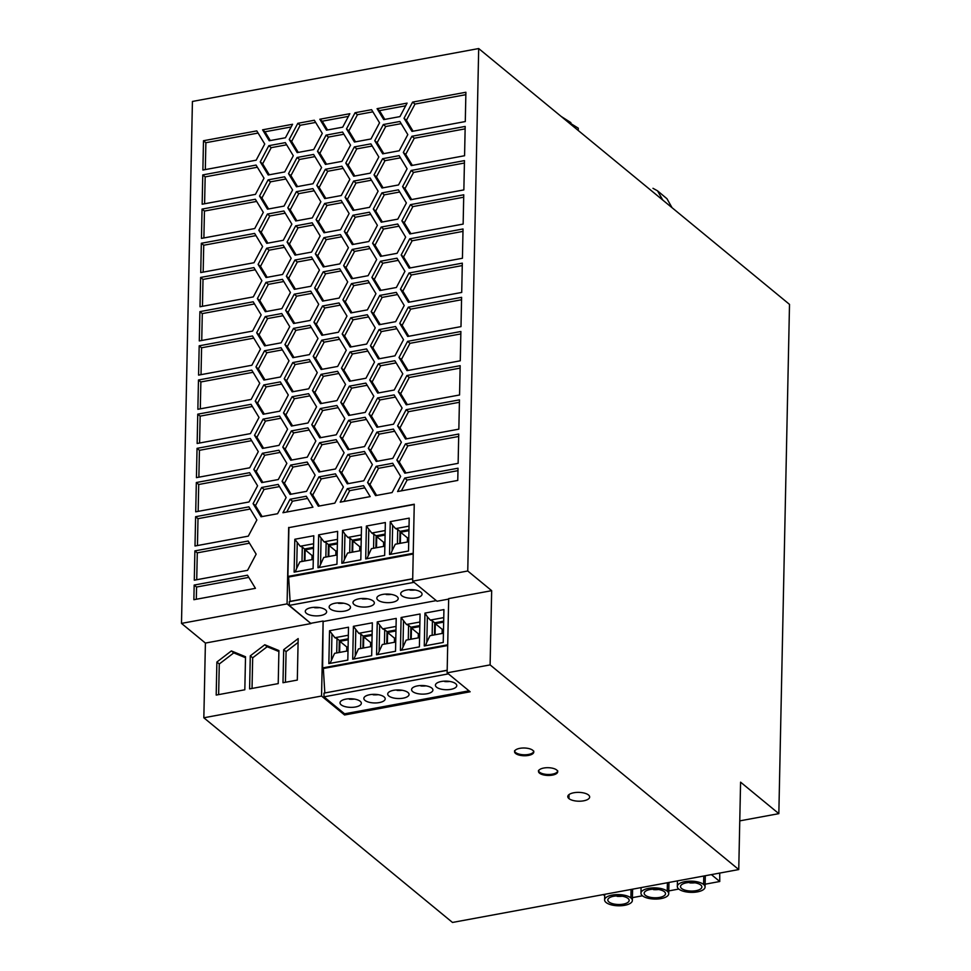 <?xml version="1.0" encoding="UTF-8"?>
<svg xmlns="http://www.w3.org/2000/svg" width="971" height="971" viewBox="0 0 971 971"><rect width="100%" height="100%" fill="white"/><g stroke="black" fill="none" stroke-linecap="round" stroke-linejoin="round"><path stroke-width="1.46" d="M216.885 662.028L231.377 650.922L245.517 656.736L244.826 689.774L216.193 695.066L216.885 662.028L219.276 663.994L233.768 652.888L245.493 657.707M218.633 694.617L219.276 663.994M278.908 650.558L278.216 683.608L249.596 688.9L250.287 655.85L264.78 644.756L278.908 650.558M298.17 638.578L297.308 680.076L282.986 682.722L283.69 649.684L298.17 638.578M414.253 504.471L288.921 527.617L287.901 576.446L413.233 553.288M294.82 539.257L294.128 572.137L313.099 568.63L313.791 535.749L294.82 539.257L300.185 546.248L313.621 543.772M317.99 567.732L336.949 564.224L337.641 531.343L318.67 534.851L317.99 567.732M341.841 563.314L360.811 559.818L361.491 526.937L342.532 530.445L341.841 563.314M409.204 518.126L390.245 521.633L389.553 554.502L408.524 551.006L409.204 518.126M385.353 522.532L366.383 526.039L365.703 558.908L384.662 555.412L385.353 522.532M681.654 888.514A10.681 4.309 -178.8 0 0 693.792 890.977A10.681 4.309 -178.8 0 0 701.863 886.826A10.681 4.309 -178.8 0 0 700.734 884.994A10.681 4.309 -178.8 0 0 688.985 882.505A10.681 4.309 -178.8 0 0 680.537 886.365A10.681 4.309 -178.8 0 0 681.654 888.514M689.835 882.457L689.823 882.894A10.681 4.309 -178.8 0 0 694.933 882.785M288.921 527.617L414.253 504.228L412.651 581.168L467.755 570.997L478.691 48.55L192.428 101.445L181.492 623.394L287.076 603.889L310.987 623.564L289.273 605.394L289.273 601.668L412.699 578.862M373.155 694.787A10.681 4.309 -178.8 0 0 378.265 694.666M329.545 630.725L328.853 663.594L347.812 660.098L348.504 627.217L329.545 630.725L334.91 637.716L348.334 635.228M408.718 541.757L395.282 544.245L392.114 550.678L392.648 525.36L395.61 528.625L409.034 526.136M397.418 543.845L397.722 529.462L395.61 528.625M353.395 626.319L352.704 659.188L371.675 655.692L372.354 622.812L353.395 626.319L358.76 633.31L372.196 630.822M353.893 658.969L358.433 648.931L371.869 646.443M377.755 654.563L382.295 644.526L395.719 642.037M395.804 637.911L394.481 638.165L394.396 642.292M642.438 895.76A13.873 5.595 1.2 0 1 640.981 892.968A13.873 5.595 1.2 0 1 651.966 887.943A13.873 5.595 1.2 0 1 667.247 891.184A13.873 5.595 1.2 0 1 668.716 893.563A13.873 5.595 1.2 0 1 658.217 898.964A13.873 5.595 1.2 0 1 642.438 895.76M645.302 895.238A10.681 4.309 -178.8 0 0 657.44 897.702A10.681 4.309 -178.8 0 0 665.511 893.538A10.681 4.309 -178.8 0 0 664.382 891.706A10.681 4.309 -178.8 0 0 652.633 889.218A10.681 4.309 -178.8 0 0 644.174 893.077A10.681 4.309 -178.8 0 0 645.302 895.238M288.678 527.423L287.076 603.889M287.901 576.446L288.618 577.041L290.098 601.377L289.273 601.668M443.516 629.099L442.193 629.342L442.108 633.468M313.293 559.393L299.857 561.869L296.689 568.314L297.223 542.983M301.993 561.481L302.297 547.098L300.185 546.248M318.67 534.851L324.047 541.842L337.471 539.366M337.143 554.987L323.719 557.463L319.18 567.501M320.551 563.908L321.073 538.577M375.898 547.826L376.153 535.761L371.747 533.03L385.184 530.542M373.568 548.251L373.859 533.868M401.108 617.495L400.416 650.376L419.387 646.868L420.067 614L401.108 617.495L406.473 624.487L419.909 622.01M361.091 546.455L359.755 546.697L359.671 550.824M361.236 539.488L352.874 541.029L359.755 546.697M362.292 598.913A10.681 4.309 -178.8 0 0 367.402 598.804M296.689 568.314L295.318 571.919M443.662 622.132L435.299 623.673L442.193 629.342M435.299 623.673L435.069 634.767M314.58 607.725A10.681 4.309 -178.8 0 0 319.69 607.615M491.666 590.671L490.112 664.892L447.121 672.83L448.675 598.609L491.666 590.671L467.755 570.997M434.474 634.876L434.729 622.812L443.686 621.161M608.938 901.95A10.681 4.309 -178.8 0 0 621.088 904.414A10.681 4.309 -178.8 0 0 629.159 900.263A10.681 4.309 -178.8 0 0 628.031 898.43A10.681 4.309 -178.8 0 0 616.269 895.93A10.681 4.309 -178.8 0 0 607.822 899.801A10.681 4.309 -178.8 0 0 608.938 901.95M617.119 895.893L617.107 896.33A10.681 4.309 -178.8 0 0 622.229 896.221M390.245 521.633L392.648 525.36M392.114 550.678L390.743 554.283M366.383 526.039L371.747 533.03M372.099 635.362L363.737 636.903L370.619 642.571L370.534 646.698M371.954 642.329L370.619 642.571M362.911 648.106L363.166 636.029L372.124 634.379M363.737 636.903L363.506 647.997M711.391 874.616L719.766 881.498L705.128 884.205M719.717 873.075L719.766 881.498M447.704 644.805L322.615 667.914L323.112 621.039L321.547 696.037L203.837 717.775L452.486 922.45L738.749 869.555L740.582 782.165L778.839 813.649L789.508 304.384L478.691 48.55M447.692 645.521L323.331 668.497L322.615 667.914M386.761 643.7L387.016 631.623L395.974 629.973M384.431 644.125L384.722 629.742L387.016 631.623M352.048 552.232L352.303 540.167L361.248 538.504M352.874 541.029L352.643 552.123M361.006 550.581L347.569 553.057L344.402 559.502L344.936 534.171L347.897 537.436L361.333 534.948M349.706 552.669L350.009 538.286L347.897 537.436M399.761 543.42L400.003 531.343L408.961 529.693M397.722 529.462L400.003 531.343M350.009 538.286L352.303 540.167M366.892 558.689L371.42 548.651L384.856 546.175M443.431 633.226L429.995 635.702L426.839 642.147L427.361 616.816L430.323 620.081L443.759 617.605M432.144 635.313L432.435 620.93L430.323 620.081M424.278 645.97L443.237 642.462L443.929 609.582L424.958 613.089L424.278 645.97M444.73 681.557A10.681 4.309 -178.8 0 0 449.84 681.448M384.722 629.742L382.623 628.892L396.047 626.416M370.157 178.033L378.107 191.166L369.538 207.333L353.007 210.391L345.057 197.271L353.626 181.091L370.157 178.033M392.697 463.264L400.647 476.385L392.078 492.564L375.546 495.611L367.596 482.49L376.165 466.323L392.697 463.264M264.525 350.762L281.044 347.703L289.006 360.836L280.437 377.003L263.906 380.062L255.956 366.941L264.525 350.762L266.916 352.728L282.367 349.876M193.872 599.702L194.176 585.064L247.471 575.208L255.434 588.329L193.872 599.702M338.309 337.131L346.259 350.252L337.69 366.431L321.158 369.478L313.208 356.357L321.777 340.19L338.309 337.131M405.441 443.893L458.737 434.037L458.13 463.337L404.834 473.18L396.872 460.06L405.441 443.893L407.832 445.859L458.688 436.465M409.131 268.117L401.169 254.997L409.738 238.817L463.033 228.974L462.427 258.262L409.131 268.117M306.302 496.254L312.941 507.19L282.937 512.724L290.074 499.252L306.302 496.254M381.275 222.189L373.325 209.068L381.894 192.889L398.426 189.843L406.376 202.963L397.807 219.13L381.275 222.189M269.222 140.759L262.583 129.823L292.587 124.276L285.45 137.761L269.222 140.759M284.624 176.819L292.587 189.94L284.018 206.107L267.486 209.166L259.536 196.045L268.105 179.866L284.624 176.819M393.413 429.085L401.363 442.206L392.794 458.385L376.263 461.443L368.312 448.311L376.882 432.144L393.413 429.085M201.446 238.393L202.053 209.093L255.349 199.249L263.311 212.37L254.73 228.549L201.446 238.393M364.428 451.466L372.379 464.587L363.809 480.766L347.278 483.813L339.328 470.692L347.897 454.525L364.428 451.466M394.226 390.026L377.695 393.085L369.745 379.964L378.314 363.785L394.845 360.727L402.795 373.847L394.226 390.026M200.621 277.451L253.917 267.608L261.879 280.728L253.297 296.908L200.014 306.751L200.621 277.451L203.012 279.417L255.227 269.768M379.127 324.727L371.177 311.606L379.746 295.427L396.277 292.38L404.227 305.501L395.658 321.668L379.127 324.727M258.104 264.403L266.673 248.224L283.192 245.178L291.154 258.298L282.585 274.465L266.054 277.524L258.104 264.403L260.495 266.37L269.064 250.19L284.515 247.338M458.021 468.216L457.766 480.427L397.588 491.544L404.725 478.06L458.021 468.216M321.874 335.298L313.924 322.178L322.493 306.011L339.025 302.952L346.975 316.073L338.406 332.252L321.874 335.298M341.173 200.414L349.123 213.535L340.554 229.714L324.023 232.761L316.073 219.64L324.642 203.473L341.173 200.414M314.64 287.999L323.209 271.831L339.741 268.773L347.691 281.893L339.122 298.073L322.59 301.119L314.64 287.999L317.031 289.965L325.601 273.798L341.052 270.945M201.337 243.272L254.633 233.428L262.595 246.549L254.014 262.728L200.73 272.572L201.337 243.272L203.728 245.238L255.943 235.601M336.257 434.79L319.726 437.836L311.776 424.715L320.345 408.536L336.876 405.49L344.826 418.61L336.257 434.79M409.022 272.997L462.317 263.153L461.711 292.441L408.415 302.297L400.453 289.164L409.022 272.997L411.413 274.963L462.269 265.569M255.446 194.37L202.162 204.213L202.769 174.914L256.065 165.07L264.015 178.191L255.446 194.37M405.55 439.001L397.588 425.881L406.157 409.713L459.453 399.858L458.846 429.158L405.55 439.001M352.291 244.571L344.341 231.45L352.91 215.271L369.441 212.212L377.391 225.333L368.822 241.512L352.291 244.571M336.16 439.669L344.11 452.789L335.541 468.957L319.01 472.015L311.06 458.895L319.629 442.715L336.16 439.669M319.835 119.239L349.839 113.704L342.702 127.177L326.474 130.175L319.835 119.239L322.226 121.205L348.431 116.374M313.718 149.558L297.187 152.605L289.237 139.484L297.806 123.317L314.325 120.258L322.287 133.379L313.718 149.558M293.509 328.38L310.04 325.334L317.99 338.454L309.421 354.621L292.89 357.68L284.94 344.559L293.509 328.38L295.9 330.346L311.351 327.494M295.657 225.855L312.177 222.796L320.139 235.917L311.57 252.096L295.038 255.142L287.088 242.022L295.657 225.855L298.048 227.821L313.499 224.956M251.768 370.145L259.73 383.266L251.149 399.433L197.866 409.289L198.472 379.989L251.768 370.145M407.699 336.464L399.736 323.343L408.305 307.176L461.601 297.332L460.994 326.62L407.699 336.464M278.289 479.54L261.757 482.599L253.807 469.479L262.376 453.299L278.908 450.241L286.858 463.361L278.289 479.54M366.674 344.05L350.143 347.096L342.193 333.975L350.762 317.808L367.293 314.75L375.243 327.87L366.674 344.05M410.454 204.638L463.75 194.795L463.143 224.083L409.847 233.938L401.885 220.818L410.454 204.638L412.845 206.605L463.701 197.21M251.052 404.324L259.014 417.445L250.433 433.612L197.149 443.468L197.756 414.168L251.052 404.324M411.886 136.28L465.182 126.436L464.575 155.736L411.279 165.58L403.317 152.459L411.886 136.28L414.277 138.246L465.133 128.852M382.61 158.71L399.142 155.663L407.092 168.784L398.523 184.951L381.991 188.01L374.041 174.889L382.61 158.71L385.002 160.676L400.453 157.824M370.254 173.154L353.723 176.212L345.773 163.092L354.342 146.912L370.873 143.866L378.824 156.986L370.254 173.154M352.194 249.45L368.725 246.391L376.675 259.512L368.106 275.691L351.575 278.75L343.625 265.629L352.194 249.45L354.585 251.416L370.036 248.564M309.324 359.513L317.274 372.633L308.705 388.801L292.174 391.859L284.224 378.739L292.793 362.559L309.324 359.513M377.598 397.964L394.129 394.906L402.079 408.026L393.51 424.206L376.979 427.264L369.029 414.144L377.598 397.964L379.989 399.931L395.44 397.078M248.188 541.029L256.15 554.15L247.581 570.329L194.285 580.173L194.892 550.885L248.188 541.029M250.336 438.504L258.298 451.624L249.717 467.791L196.433 477.635L197.04 448.347L250.336 438.504M368.009 280.57L375.959 293.691L367.39 309.87L350.859 312.929L342.909 299.808L351.478 283.629L368.009 280.57M310.756 291.154L318.706 304.275L310.137 320.442L293.606 323.501L285.656 310.38L294.225 294.201L310.756 291.154M340.457 234.594L348.407 247.714L339.838 263.894L323.307 266.94L315.357 253.819L323.926 237.652L340.457 234.594M394.942 355.847L378.411 358.906L370.461 345.785L379.03 329.606L395.561 326.547L403.511 339.668L394.942 355.847M291.458 426.038L283.508 412.918L292.077 396.738L308.608 393.692L316.558 406.813L307.989 422.98L291.458 426.038M306.557 491.338L290.026 494.397L282.076 481.276L290.645 465.097L307.176 462.05L315.126 475.171L306.557 491.338M313.002 183.737L296.471 186.784L288.521 173.663L297.09 157.496L313.609 154.438L321.571 167.558L313.002 183.737M381.178 227.068L397.709 224.022L405.66 237.142L397.09 253.31L380.559 256.368L372.609 243.248L381.178 227.068L383.569 229.035L399.02 226.182M341.476 368.155L350.046 351.988L366.577 348.929L374.527 362.049L365.958 378.229L349.426 381.275L341.476 368.155L343.868 370.133L352.437 353.954L367.888 351.101M321.061 374.357L337.592 371.31L345.542 384.431L336.973 400.61L320.442 403.657L312.492 390.536L321.061 374.357L323.452 376.335L338.903 373.471M279.005 445.361L262.473 448.42L254.523 435.299L263.092 419.12L279.624 416.061L287.574 429.182L279.005 445.361M342.593 132.056L350.555 145.177L341.986 161.356L325.455 164.415L317.505 151.294L326.074 135.115L342.593 132.056M252.484 335.966L260.446 349.087L251.865 365.254L198.582 375.109L199.189 345.81L252.484 335.966M404.033 118.28L412.602 102.101L465.898 92.257L465.291 121.557L411.995 131.401L404.033 118.28L406.424 120.246L414.993 104.067L465.849 94.673M281.153 342.824L264.622 345.882L256.672 332.762L265.241 316.582L281.76 313.536L289.722 326.657L281.153 342.824M399.858 121.484L407.808 134.605L399.239 150.772L382.708 153.831L374.757 140.71L383.327 124.531L399.858 121.484M325.358 169.294L341.877 166.235L349.839 179.356L341.27 195.535L324.739 198.594L316.789 185.461L325.358 169.294L327.749 171.26L343.2 168.408M307.273 457.159L290.742 460.218L282.792 447.097L291.361 430.918L307.892 427.871L315.842 440.992L307.273 457.159M463.859 189.903L410.563 199.759L402.601 186.638L411.17 170.459L464.466 160.616L463.859 189.903M281.869 308.644L265.338 311.703L257.388 298.583L265.957 282.403L282.476 279.357L290.438 292.477L281.869 308.644M256.781 130.891L264.731 144.011L256.162 160.191L202.878 170.034L203.485 140.734L256.781 130.891M261.041 516.766L253.091 503.646L261.66 487.478L278.192 484.42L286.142 497.54L277.572 513.72L261.041 516.766M406.266 404.822L398.304 391.701L406.873 375.534L460.169 365.679L459.562 394.979L406.266 404.822M383.727 119.603L377.088 108.667L407.092 103.12L399.955 116.605L383.727 119.603M312.893 188.617L320.855 201.737L312.286 217.917L295.754 220.963L287.804 207.843L296.373 191.675L312.893 188.617M285.34 142.64L293.303 155.761L284.734 171.94L268.202 174.986L260.252 161.866L268.821 145.686L285.34 142.64M348.613 420.346L365.145 417.287L373.095 430.408L364.526 446.587L347.994 449.634L340.044 436.513L348.613 420.346L351.004 422.312L366.455 419.46M249.62 472.683L257.582 485.803L249.001 501.971L195.717 511.814L196.324 482.526L249.62 472.683M346.489 128.912L355.058 112.733L371.59 109.687L379.54 122.807L370.971 138.974L354.439 142.033L346.489 128.912L348.88 130.879L357.449 114.699L372.9 111.847M280.34 381.882L288.29 395.003L279.721 411.182L263.19 414.241L255.239 401.12L263.809 384.941L280.34 381.882M318.294 506.194L310.344 493.074L318.913 476.895L335.444 473.848L343.394 486.969L334.825 503.136L318.294 506.194M407.589 341.355L460.885 331.499L460.278 360.799L406.983 370.643L399.02 357.522L407.589 341.355L409.98 343.321L460.837 333.927M294.322 289.322L286.372 276.201L294.941 260.022L311.46 256.975L319.423 270.096L310.854 286.275L294.322 289.322M363.555 485.67L370.194 496.606L340.19 502.153L347.327 488.668L363.555 485.67M253.2 301.787L261.163 314.907L252.581 331.087L199.298 340.93L199.905 311.63L253.2 301.787M283.908 210.998L291.87 224.119L283.301 240.286L266.77 243.345L258.82 230.224L267.389 214.045L283.908 210.998M396.374 287.489L379.843 290.547L371.893 277.427L380.462 261.248L396.993 258.201L404.943 271.322L396.374 287.489M195.001 545.993L195.608 516.706L248.904 506.85L256.866 519.983L248.297 536.15L195.001 545.993M365.861 383.108L373.811 396.229L365.242 412.408L348.71 415.454L340.76 402.334L349.329 386.167L365.861 383.108M337.374 543.894L329.023 545.435L335.905 551.103L335.82 555.23M329.023 545.435L328.781 556.529M419.812 626.538L411.449 628.091L411.219 639.173M419.824 625.567L410.867 627.217L410.624 639.294M678.79 889.048A13.873 5.595 1.2 0 1 677.333 886.244A13.873 5.595 1.2 0 1 688.318 881.219A13.873 5.595 1.2 0 1 703.599 884.46A13.873 5.595 1.2 0 1 705.067 886.839A13.873 5.595 1.2 0 1 694.581 892.252A13.873 5.595 1.2 0 1 678.79 889.048L668.776 890.917M330.043 663.375L334.582 653.337L348.006 650.861M288.618 577.041L413.209 554.016M448.663 599.095L437.035 601.243L412.651 581.168M419.581 637.631L406.145 640.12L401.606 650.157M402.977 646.552L403.511 621.234M328.186 556.638L328.441 544.573L337.398 542.923M325.855 557.075L326.147 542.692L328.441 544.573M410.005 590.101A10.681 4.309 -178.8 0 0 415.115 589.98M408.803 537.643L407.468 537.885L407.383 542.012M412.699 578.728L290.098 601.377M408.949 530.676L400.586 532.217L400.355 543.311M331.414 659.782L331.936 634.451M355.265 655.364L355.799 630.045M360.569 648.531L360.872 634.148L358.76 633.31M395.95 630.944L387.587 632.497L394.481 638.165M336.719 652.937L337.022 638.554L334.91 637.716M330.274 608.938A10.681 4.309 -178.8 0 0 342.411 611.402A10.681 4.309 -178.8 0 0 350.482 607.251A10.681 4.309 -178.8 0 0 349.354 605.419A10.681 4.309 -178.8 0 0 337.605 602.918A10.681 4.309 -178.8 0 0 329.157 606.79A10.681 4.309 -178.8 0 0 330.274 608.938M338.454 602.882L338.442 603.319A10.681 4.309 -178.8 0 0 343.552 603.209M342.532 530.445L344.936 534.171M348.237 639.768L339.886 641.309L346.768 646.977L346.683 651.104M339.886 641.309L339.644 652.403M348.091 646.735L346.768 646.977M339.049 652.512L339.304 640.447L348.261 638.784M337.022 638.554L339.304 640.447M181.492 623.394L205.403 643.069L310.987 623.564M337.228 550.86L335.905 551.103M313.378 555.266L312.043 555.509L311.958 559.636M386.155 594.507A10.681 4.309 -178.8 0 0 391.264 594.398M344.402 559.502L343.03 563.095M401.836 595.721A10.681 4.309 -178.8 0 0 413.974 598.185A10.681 4.309 -178.8 0 0 422.045 594.021A10.681 4.309 -178.8 0 0 420.916 592.189A10.681 4.309 -178.8 0 0 409.167 589.7A10.681 4.309 -178.8 0 0 400.72 593.56A10.681 4.309 -178.8 0 0 401.836 595.721M326.147 542.692L324.047 541.842M364.987 700.407A10.681 4.309 -178.8 0 0 377.136 702.87A10.681 4.309 -178.8 0 0 385.196 698.707A10.681 4.309 -178.8 0 0 384.079 696.875A10.681 4.309 -178.8 0 0 372.318 694.386A10.681 4.309 -178.8 0 0 363.87 698.246A10.681 4.309 -178.8 0 0 364.987 700.407M306.411 613.344A10.681 4.309 -178.8 0 0 318.561 615.808A10.681 4.309 -178.8 0 0 326.632 611.657A10.681 4.309 -178.8 0 0 325.503 609.824A10.681 4.309 -178.8 0 0 313.742 607.336A10.681 4.309 -178.8 0 0 305.295 611.196A10.681 4.309 -178.8 0 0 306.411 613.344M387.587 632.497L387.356 643.591M313.524 548.299L305.161 549.841L312.043 555.509M377.246 621.901L376.566 654.782L395.525 651.274L396.217 618.406L377.246 621.901L382.623 628.892M379.127 650.958L379.649 625.64M426.839 642.147L425.468 645.751M447.17 670.233L323.986 693.124L447.17 670.366M323.331 668.497L324.824 692.833M432.435 620.93L434.729 622.812M436.258 600.612L323.586 621.428M385.111 534.099L376.153 535.761M384.941 542.049L383.618 542.291L383.533 546.418M302.297 547.098L304.591 548.979L313.548 547.328M606.074 902.484A13.873 5.595 -178.8 0 0 621.622 905.7A13.873 5.595 -178.8 0 0 632.364 900.481A13.873 5.595 -178.8 0 0 630.895 897.896A13.873 5.595 -178.8 0 0 615.335 894.679A13.873 5.595 -178.8 0 0 604.605 899.911A13.873 5.595 -178.8 0 0 606.074 902.484M447.121 672.83L470.146 691.777L344.571 714.984L344.596 713.806L323.986 696.85L323.986 693.124M468.981 690.83L344.596 713.806M360.872 634.148L363.166 636.029M354.124 604.532A10.681 4.309 -178.8 0 0 366.261 606.996A10.681 4.309 -178.8 0 0 374.333 602.833A10.681 4.309 -178.8 0 0 373.216 601.013A10.681 4.309 -178.8 0 0 361.455 598.512A10.681 4.309 -178.8 0 0 353.007 602.384A10.681 4.309 -178.8 0 0 354.124 604.532M411.449 628.091L418.331 633.76L418.246 637.874M419.666 633.505L418.331 633.76M289.273 605.394L414.059 582.333M642.462 895.784L632.424 897.641M310.999 623.273L323.112 621.039M205.403 643.069L203.837 717.775M304.336 561.044L304.591 548.979M305.161 549.841L304.93 560.935M603.282 894.594L604.702 895.748M738.749 869.555L490.112 664.892M321.547 696.037L344.571 714.984M568.945 798.599A10.948 4.418 1.2 0 1 567.78 796.56A10.948 4.418 1.2 0 1 576.252 792.445A10.948 4.418 1.2 0 1 588.499 794.982A10.948 4.418 1.2 0 1 589.664 797.009A10.948 4.418 1.2 0 1 581.204 801.136A10.948 4.418 1.2 0 1 568.945 798.599L569.018 794.569M532.751 750.292A9.613 3.872 1.2 0 1 533.771 752.076A9.613 3.872 1.2 0 1 526.343 755.693A9.613 3.872 1.2 0 1 515.577 753.46A9.613 3.872 1.2 0 1 514.557 751.675A9.613 3.872 1.2 0 1 521.997 748.058A9.613 3.872 1.2 0 1 532.751 750.292M539.5 773.159A9.613 3.872 1.2 0 1 538.492 771.375A9.613 3.872 1.2 0 1 545.92 767.758A9.613 3.872 1.2 0 1 556.686 769.991A9.613 3.872 1.2 0 1 557.694 771.775A9.613 3.872 1.2 0 1 550.278 775.392A9.613 3.872 1.2 0 1 539.5 773.159L539.524 772.188A9.613 3.872 1.2 0 1 538.577 770.889M385.086 535.082L376.724 536.623L376.493 547.717M397.018 690.381A10.681 4.309 -178.8 0 0 402.128 690.26M388.849 696.001A10.681 4.309 -178.8 0 0 400.987 698.452A10.681 4.309 -178.8 0 0 409.058 694.301A10.681 4.309 -178.8 0 0 407.929 692.469A10.681 4.309 -178.8 0 0 396.18 689.98A10.681 4.309 -178.8 0 0 387.732 693.84A10.681 4.309 -178.8 0 0 388.849 696.001M400.586 532.217L407.468 537.885M653.471 889.618A10.681 4.309 -178.8 0 0 658.581 889.497M408.281 639.719L408.585 625.336L406.473 624.487M368.264 555.096L368.786 529.765M424.958 613.089L427.361 616.816M431.792 688.063A10.681 4.309 -178.8 0 0 420.03 685.575A10.681 4.309 -178.8 0 0 411.583 689.434A10.681 4.309 -178.8 0 0 412.699 691.595A10.681 4.309 -178.8 0 0 424.837 694.047A10.681 4.309 -178.8 0 0 432.908 689.896A10.681 4.309 -178.8 0 0 431.792 688.063M349.305 699.193A10.681 4.309 -178.8 0 0 354.415 699.084M377.986 600.127A10.681 4.309 -178.8 0 0 390.124 602.59A10.681 4.309 -178.8 0 0 398.195 598.427A10.681 4.309 -178.8 0 0 397.066 596.595A10.681 4.309 -178.8 0 0 385.317 594.106A10.681 4.309 -178.8 0 0 376.857 597.978A10.681 4.309 -178.8 0 0 377.986 600.127M408.585 625.336L410.867 627.217M420.868 685.963A10.681 4.309 -178.8 0 0 425.978 685.854M455.642 683.657A10.681 4.309 -178.8 0 0 443.893 681.169A10.681 4.309 -178.8 0 0 435.433 685.028A10.681 4.309 -178.8 0 0 436.562 687.177A10.681 4.309 -178.8 0 0 448.699 689.641A10.681 4.309 -178.8 0 0 456.771 685.49A10.681 4.309 -178.8 0 0 455.642 683.657M341.137 704.812A10.681 4.309 -178.8 0 0 353.274 707.276A10.681 4.309 -178.8 0 0 361.346 703.113A10.681 4.309 -178.8 0 0 360.217 701.28A10.681 4.309 -178.8 0 0 348.468 698.792A10.681 4.309 -178.8 0 0 340.02 702.664A10.681 4.309 -178.8 0 0 341.137 704.812M376.724 536.623L383.618 542.291M739.768 820.871L778.839 813.649M323.986 696.85L448.384 673.874M632.534 889.181A13.873 5.595 1.2 0 1 632.582 889.739L632.364 900.481M705.237 875.757A13.873 5.595 1.2 0 1 705.298 876.303L705.067 887.045M668.885 882.469A13.873 5.595 1.2 0 1 668.946 883.027L668.716 893.757M533.698 751.59A9.613 3.872 1.2 0 1 525.76 754.758A9.613 3.872 1.2 0 1 515.589 752.489A9.613 3.872 1.2 0 1 514.642 751.19M557.633 771.29A9.613 3.872 1.2 0 1 549.695 774.457A9.613 3.872 1.2 0 1 539.524 772.188M250.287 655.85L252.678 657.816L267.171 646.722L278.895 651.541M264.78 644.756L267.171 646.722M285.438 682.273L286.081 651.65L298.097 642.438M283.69 649.684L286.081 651.65M231.377 650.922L233.768 652.888M252.035 688.451L252.678 657.816M354.087 210.185L347.448 199.237L356.017 183.058L371.468 180.205M345.057 197.271L347.448 199.237M353.626 181.091L356.017 183.058M376.627 495.416L369.987 484.468L378.556 468.289L394.008 465.437M367.596 482.49L369.987 484.468M376.165 466.323L378.556 468.289M264.986 379.855L258.347 368.907L266.916 352.728M255.956 366.941L258.347 368.907M196.312 599.253L196.567 587.03L248.782 577.381M194.176 585.064L196.567 587.03M322.238 369.283L315.599 358.323L324.168 342.156L339.619 339.292M313.208 356.357L315.599 358.323M321.777 340.19L324.168 342.156M405.914 472.986L399.263 462.026L407.832 445.859M396.872 460.06L399.263 462.026M410.211 267.911L403.56 256.963L412.129 240.784L462.985 231.389M401.169 254.997L403.56 256.963M409.738 238.817L412.129 240.784M286.736 512.02L292.465 501.218L307.625 498.414M290.074 499.252L292.465 501.218M382.356 221.995L375.716 211.035L384.285 194.855L399.736 192.003M373.325 209.068L375.716 211.035M381.894 192.889L384.285 194.855M270.29 140.552L264.974 131.789L291.179 126.946M262.583 129.823L264.974 131.789M268.566 208.971L261.927 198.011L270.496 181.844L285.947 178.98M259.536 196.045L261.927 198.011M268.105 179.866L270.496 181.844M377.343 461.237L370.704 450.289L379.273 434.11L394.724 431.258M368.312 448.311L370.704 450.289M376.882 432.144L379.273 434.11M203.886 237.944L204.444 211.059L256.66 201.422M202.053 209.093L204.444 211.059M348.358 483.619L341.719 472.659L350.288 456.491L365.739 453.639M339.328 470.692L341.719 472.659M347.897 454.525L350.288 456.491M378.775 392.879L372.136 381.931L380.705 365.751L396.156 362.899M378.314 363.785L380.705 365.751M369.745 379.964L372.136 381.931M202.454 306.302L203.012 279.417M380.207 324.52L373.568 313.572L382.137 297.393L397.588 294.541M371.177 311.606L373.568 313.572M379.746 295.427L382.137 297.393M267.134 277.33L260.495 266.37M266.673 248.224L269.064 250.19M401.399 490.841L407.116 480.038L457.972 470.644M404.725 478.06L407.116 480.038M322.955 335.104L316.315 324.144L324.884 307.977L340.336 305.125M313.924 322.178L316.315 324.144M322.493 306.011L324.884 307.977M325.103 232.567L318.464 221.619L327.033 205.439L342.484 202.587M316.073 219.64L318.464 221.619M324.642 203.473L327.033 205.439M323.671 300.925L317.031 289.965M323.209 271.831L325.601 273.798M203.17 272.123L203.728 245.238M320.806 437.642L314.167 426.682L322.736 410.515L338.187 407.65M320.345 408.536L322.736 410.515M311.776 424.715L314.167 426.682M409.495 302.09L402.844 291.142L411.413 274.963M400.453 289.164L402.844 291.142M204.602 203.764L205.16 176.88L257.376 167.243M202.769 174.914L205.16 176.88M406.631 438.807L399.979 427.847L408.548 411.68L459.404 402.285M397.588 425.881L399.979 427.847M406.157 409.713L408.548 411.68M353.371 244.364L346.732 233.416L355.301 217.237L370.752 214.385M344.341 231.45L346.732 233.416M352.91 215.271L355.301 217.237M320.09 471.821L313.451 460.861L322.02 444.694L337.471 441.829M311.06 458.895L313.451 460.861M319.629 442.715L322.02 444.694M327.543 129.98L322.226 121.205M298.267 152.411L291.628 141.45L300.197 125.283L315.648 122.431M297.806 123.317L300.197 125.283M289.237 139.484L291.628 141.45M293.97 357.486L287.331 346.526L295.9 330.346M284.94 344.559L287.331 346.526M296.119 254.948L289.479 243.988L298.048 227.821M287.088 242.022L289.479 243.988M200.305 408.827L200.863 381.955L253.079 372.306M198.472 379.989L200.863 381.955M408.779 336.269L402.128 325.321L410.697 309.142L461.553 299.748M399.736 323.343L402.128 325.321M408.305 307.176L410.697 309.142M262.838 482.393L256.198 471.445L264.767 455.265L280.218 452.413M262.376 453.299L264.767 455.265M253.807 469.479L256.198 471.445M351.223 346.902L344.584 335.954L353.153 319.775L368.604 316.922M350.762 317.808L353.153 319.775M342.193 333.975L344.584 335.954M410.927 233.732L404.276 222.784L412.845 206.605M401.885 220.818L404.276 222.784M199.589 443.007L200.147 416.134L252.363 406.485M197.756 414.168L200.147 416.134M412.347 165.373L405.708 154.425L414.277 138.246M403.317 152.459L405.708 154.425M383.072 187.816L376.432 176.856L385.002 160.676M374.041 174.889L376.432 176.856M354.803 176.006L348.164 165.058L356.733 148.879L372.184 146.026M354.342 146.912L356.733 148.879M345.773 163.092L348.164 165.058M352.655 278.543L346.016 267.595L354.585 251.416M343.625 265.629L346.016 267.595M293.254 391.665L286.615 380.705L295.184 364.526L310.635 361.673M284.224 378.739L286.615 380.705M292.793 362.559L295.184 364.526M378.059 427.058L371.42 416.11L379.989 399.931M369.029 414.144L371.42 416.11M196.725 579.723L197.283 552.851L249.498 543.202M194.892 550.885L197.283 552.851M198.873 477.186L199.431 450.313L251.647 440.664M197.04 448.347L199.431 450.313M351.939 312.723L345.3 301.775L353.869 285.595L369.32 282.743M342.909 299.808L345.3 301.775M351.478 283.629L353.869 285.595M294.686 323.307L288.047 312.346L296.616 296.179L312.067 293.315M285.656 310.38L288.047 312.346M294.225 294.201L296.616 296.179M324.387 266.746L317.748 255.786L326.317 239.619L341.768 236.766M315.357 253.819L317.748 255.786M323.926 237.652L326.317 239.619M379.491 358.7L372.852 347.752L381.421 331.572L396.872 328.72M379.03 329.606L381.421 331.572M370.461 345.785L372.852 347.752M292.538 425.832L285.899 414.884L294.468 398.705L309.919 395.852M283.508 412.918L285.899 414.884M292.077 396.738L294.468 398.705M291.106 494.19L284.467 483.242L293.036 467.063L308.487 464.211M290.645 465.097L293.036 467.063M282.076 481.276L284.467 483.242M297.551 186.59L290.912 175.63L299.481 159.462L314.932 156.61M297.09 157.496L299.481 159.462M288.521 173.663L290.912 175.63M381.639 256.162L375 245.214L383.569 229.035M372.609 243.248L375 245.214M350.507 381.081L343.868 370.133M350.046 351.988L352.437 353.954M321.522 403.463L314.883 392.502L323.452 376.335M312.492 390.536L314.883 392.502M263.554 448.214L256.914 437.266L265.484 421.086L280.935 418.234M263.092 419.12L265.484 421.086M254.523 435.299L256.914 437.266M326.535 164.208L319.896 153.26L328.465 137.081L343.916 134.229M317.505 151.294L319.896 153.26M326.074 135.115L328.465 137.081M201.021 374.66L201.58 347.776L253.795 338.126M199.189 345.81L201.58 347.776M413.063 131.194L406.424 120.246M412.602 102.101L414.993 104.067M265.702 345.676L259.063 334.728L267.632 318.549L283.083 315.696M265.241 316.582L267.632 318.549M256.672 332.762L259.063 334.728M383.788 153.636L377.149 142.676L385.718 126.509L401.169 123.645M374.757 140.71L377.149 142.676M383.327 124.531L385.718 126.509M325.819 198.387L319.18 187.439L327.749 171.26M316.789 185.461L319.18 187.439M291.822 460.011L285.183 449.063L293.752 432.884L309.203 430.032M291.361 430.918L293.752 432.884M282.792 447.097L285.183 449.063M411.643 199.553L404.992 188.605L413.561 172.425L464.417 163.031M411.17 170.459L413.561 172.425M402.601 186.638L404.992 188.605M266.418 311.497L259.779 300.549L268.348 284.369L283.799 281.517M265.957 282.403L268.348 284.369M257.388 298.583L259.779 300.549M205.318 169.585L205.876 142.713L258.092 133.063M203.485 140.734L205.876 142.713M262.121 516.572L255.482 505.624L264.051 489.445L279.502 486.592M253.091 503.646L255.482 505.624M261.66 487.478L264.051 489.445M407.347 404.628L400.695 393.668L409.264 377.501L460.12 368.106M398.304 391.701L400.695 393.668M406.873 375.534L409.264 377.501M384.795 119.397L379.479 110.633L405.684 105.79M377.088 108.667L379.479 110.633M296.835 220.769L290.195 209.809L298.765 193.642L314.216 190.789M287.804 207.843L290.195 209.809M296.373 191.675L298.765 193.642M269.283 174.792L262.643 163.832L271.212 147.665L286.663 144.8M260.252 161.866L262.643 163.832M268.821 145.686L271.212 147.665M349.075 449.439L342.435 438.479L351.004 422.312M340.044 436.513L342.435 438.479M198.157 511.365L198.715 484.493L250.931 474.843M196.324 482.526L198.715 484.493M355.52 141.827L348.88 130.879M355.058 112.733L357.449 114.699M264.27 414.034L257.631 403.086L266.2 386.907L281.651 384.055M255.239 401.12L257.631 403.086M263.809 384.941L266.2 386.907M319.374 506L312.735 495.04L321.304 478.861L336.755 476.008M310.344 493.074L312.735 495.04M318.913 476.895L321.304 478.861M408.063 370.449L401.411 359.488L409.98 343.321M399.02 357.522L401.411 359.488M295.402 289.127L288.763 278.167L297.332 262L312.783 259.136M286.372 276.201L288.763 278.167M294.941 260.022L297.332 262M343.989 501.449L349.718 490.634L364.878 487.843M347.327 488.668L349.718 490.634M201.737 340.481L202.296 313.597L254.511 303.947M199.905 311.63L202.296 313.597M267.85 243.151L261.211 232.19L269.78 216.011L285.231 213.159M258.82 230.224L261.211 232.19M267.389 214.045L269.78 216.011M380.923 290.341L374.284 279.393L382.853 263.214L398.304 260.362M380.462 261.248L382.853 263.214M371.893 277.427L374.284 279.393M197.441 545.544L197.999 518.672L250.215 509.022M195.608 516.706L197.999 518.672M349.791 415.26L343.151 404.3L351.72 388.133L367.172 385.281M340.76 402.334L343.151 404.3M349.329 386.167L351.72 388.133M561.177 116.435L570.912 122.637M578.243 130.49L578.291 128.196L566.688 120.987M662.756 200.05L657.525 190.826L652.973 188.313M666.968 198.727L672.053 207.709M667.417 882.736L667.247 891.184M703.781 876.024L703.599 884.46M631.065 889.46L630.895 897.896M515.577 753.46L515.589 752.489M640.969 893.186L641.078 887.603M677.321 886.462L677.442 880.891M604.605 899.899L604.727 894.327M533.783 751.105L533.771 752.076M538.492 771.375L538.504 770.404M657.525 190.826L667.004 198.764M557.694 771.775L557.718 770.804M514.557 751.675L514.581 750.704"/></g></svg>

